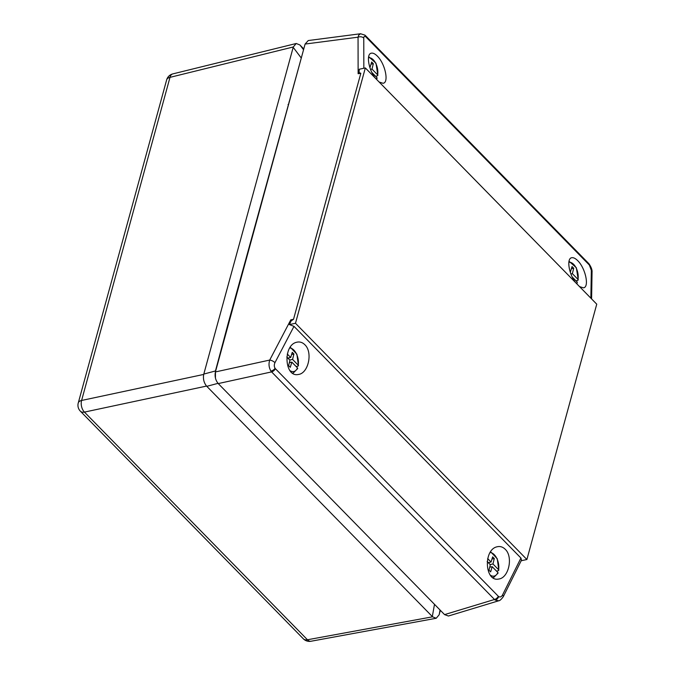 <?xml version="1.0" encoding="UTF-8"?>
<svg xmlns="http://www.w3.org/2000/svg" width="675" height="675" viewBox="0 0 675 675"><rect width="100%" height="100%" fill="white"/><g stroke="black" fill="none" stroke-linecap="round" stroke-linejoin="round"><path stroke-width="1.01" d="M526.897 559.516L295.481 323.274L289.381 324.582L291.127 320.912L293.524 319.309L360.821 73.288L359.066 72.579L359.235 69.247L365.335 67.93L596.751 304.18L526.897 559.516L521.193 560.748M295.481 323.274L365.335 67.93M363.833 68.259L363.766 38.028A4.244 2.852 179.9 0 0 358.054 37.184L305.108 44.052L215.409 371.942L269.722 360.062C268.49 364.027 268.903 367.715 270.953 371.107A4.244 2.295 -35.1 0 0 275.079 368.305A4.042 2.81 -86.6 0 0 275.408 368.702A4.244 2.573 135.6 0 1 271.595 371.9L218.244 383.577L444.563 614.613L494.513 599.476A8.378 5.4 82.8 0 0 495.264 600.1A4.244 2.801 -54.8 0 0 498.698 596.59C500.158 597.4 501.432 596.869 502.521 594.996A4.244 1.595 26.5 0 1 503.272 596.708L521.513 560.107L520.931 558.039L293.988 326.354L289.381 324.582M359.277 72.875L358.13 73.71L359.066 72.579M375.165 77.971C368.491 69.415 366.052 54.025 371.242 53.198C372.98 52.81 375.005 53.781 377.333 56.109C385.197 63.636 389.222 82.89 383.012 83.278L379.156 82.038M575.539 282.521C568.865 273.974 566.426 258.584 571.615 257.749C573.353 257.369 575.378 258.339 577.707 260.66C585.571 268.186 589.587 287.44 583.377 287.828L579.53 286.597M591.595 298.915L592.051 272.008A4.244 2.919 -179 0 0 591.334 270.346L590.861 298.164M363.766 38.028C363.867 36.374 364.534 35.969 365.766 36.821A4.244 2.995 -50.9 0 0 364.913 35.125L360.551 33.75L358.712 35.142L358.054 37.184L358.13 73.71L360.821 73.288M291.127 320.912L290.798 319.832L269.722 360.062A4.244 1.662 27.7 0 1 274.953 362.677C274.042 364.728 274.084 366.609 275.079 368.305M270.953 371.107A8.378 5.155 85 0 0 271.595 371.9L494.513 599.476A4.244 2.573 -44.4 0 0 498.327 596.278A4.042 2.81 -86.6 0 0 498.698 596.59M589.03 264.71A4.244 2.573 -44.4 0 0 588.533 263.334L365.622 35.767A4.244 2.573 135.6 0 1 366.112 37.142L589.03 264.71A4.042 1.662 -114.3 0 1 589.385 265.106L591.334 270.346M505.204 549.256C502.807 546.893 500.108 546.067 497.112 546.784C483.106 549.593 484.751 582.23 498.732 579.023C508.79 577.994 513.405 556.765 505.204 549.256M304.83 344.706C302.434 342.343 299.734 341.516 296.738 342.233C282.732 345.043 284.377 377.679 298.358 374.473C308.416 373.444 313.031 352.215 304.83 344.706M495.264 600.1L498.715 600.775L448.428 616.013L444.563 614.613M218.244 383.577C215.502 380.253 214.557 376.372 215.409 371.942M305.108 44.052L308.264 40.542L360.551 33.75M293.524 319.309L290.798 319.832L291.541 320.473M503.272 596.708L503.272 596.708C501.23 599.484 499.711 600.843 498.715 600.775L498.715 600.775M301.902 55.772L227.973 324.101L215.46 370.963L215.443 378.11M227.576 326.692L227.382 328.177M289.541 100.955L289.01 102.102M440.37 610.335L439.147 614.79L436.219 618.266L432.565 616.807L206.55 386.075C203.892 382.725 202.939 378.844 203.707 374.431L293.288 46.972L296.224 43.495L299.869 44.955L303.775 48.938M296.19 366.593L297.987 366.12L298.24 365.192A11.998 6.868 77.9 0 0 289.727 347.996M289.845 370.533A11.998 6.868 77.9 0 0 297.489 367.917L291.836 362.146L290.267 367.318L288.613 365.631L289.946 360.222L286.782 356.982M287.288 354.012L290.697 357.488L292.258 352.316L293.912 353.995L292.579 359.412L298.24 365.192M287.862 358.096L290.697 357.488M291.6 354.493L293.912 353.995M288.765 357.902L288.546 358.788M289.752 360.02L292.579 359.412M289.339 362.677L291.836 362.146M289.558 361.792L290.242 362.483M297.489 367.917L297.692 368.525M496.564 571.143L498.361 570.679L498.614 569.742A11.998 6.868 77.9 0 0 490.101 552.547M490.219 575.083A11.998 6.868 77.9 0 0 497.863 572.476L492.202 566.696L490.641 571.868L488.987 570.181L490.32 564.773L487.148 561.533M487.662 558.562L491.062 562.039L492.632 556.867L494.286 558.546L492.952 563.962L498.614 569.742M488.236 562.646L491.062 562.039M491.974 559.043L494.286 558.546M489.139 562.452L488.919 563.338M490.126 564.57L492.952 563.962M489.712 567.228L492.202 566.696M489.932 566.342L490.615 567.034M497.863 572.476L498.057 573.075M375.612 76.292L377.401 75.819L377.654 74.883A11.998 6.868 77.9 0 0 375.553 62.952A11.998 6.868 77.9 0 0 368.466 57.729M369.596 66.648L370.111 67.179L371.68 62.007L373.326 63.695L372.001 69.103L377.654 74.883M376.186 79.009A11.998 6.868 77.9 0 0 376.912 77.617L371.849 72.453M371.022 64.184L373.326 63.695M370.541 69.424L372.001 69.103M376.912 77.617L377.106 78.224M575.977 280.842L577.775 280.37L578.028 279.433A11.998 6.868 77.9 0 0 575.927 267.502A11.998 6.868 77.9 0 0 568.839 262.28M569.962 271.207L570.485 271.73L572.054 266.558L573.699 268.245L572.366 273.662L578.028 279.433M576.551 283.559A11.998 6.868 77.9 0 0 577.285 282.167L572.223 277.003M571.388 268.743L573.699 268.245M570.907 273.974L572.366 273.662M577.285 282.167L576.923 283.939M589.385 265.106A4.244 2.101 -39.1 0 0 589.14 264.009L588.533 263.334M293.988 326.354L274.953 362.677M275.408 368.702L498.327 596.278M502.521 594.996L520.931 558.039M227.973 324.101L228.513 324.025M288.048 104.482L288.596 104.414M293.288 46.972L169.99 77.355L81.599 400.461L203.707 374.431M206.55 386.075L84.442 412.096L307.454 639.765L432.565 616.807M300.13 45.217L303.548 49.739M301.126 57.831L293.195 47.334M203.808 374.068L215.46 370.963M440.041 609.998L439.256 614.427M432.321 616.545L434.498 604.344M218.025 383.341L206.803 386.328M78.249 403.009A8.48 8.48 0 0 0 80.367 411.185A8.48 5.155 135.6 0 0 84.442 412.096A8.48 5.029 -102 0 1 81.599 400.461A8.48 4.666 -164.7 0 0 78.249 403.009L166.641 79.903A8.48 4.666 15.3 0 1 169.99 77.355A8.48 4.86 -103.8 0 1 172.792 73.904L296.224 43.495M303.379 638.845A8.48 8.48 0 0 0 310.964 641.25A8.48 4.843 -100.4 0 1 307.454 639.765A8.48 5.155 135.6 0 1 303.379 638.845L80.367 411.185M292.528 373.165L293.355 372.929A13.272 7.594 -102.1 0 1 292.41 373.089M492.893 577.716L493.72 577.479A13.272 7.594 -102.1 0 1 492.784 577.64M589.148 264.018C591.283 267.283 592.245 269.941 592.051 272.008M364.913 35.125L365.622 35.767M172.792 73.904A8.48 8.48 0 0 0 166.641 79.903M310.964 641.25L436.219 618.266M293.355 372.929L297.675 368.55M298.468 365.681L296.873 354.181L290.242 347.195M493.72 577.479L498.049 573.109M498.833 570.232L497.247 558.731L490.615 551.753M377.882 75.372L375.967 63.18L368.634 56.675M376.557 79.388L377.097 78.249M578.256 279.923L576.34 267.73L569.008 261.225"/></g></svg>
